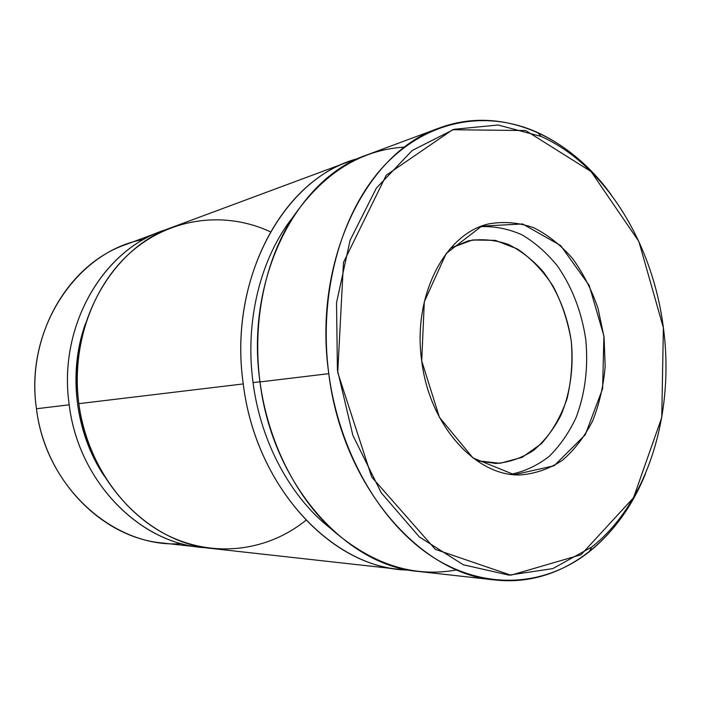 <?xml version="1.0" encoding="UTF-8"?>
<svg xmlns="http://www.w3.org/2000/svg" width="701" height="701" viewBox="0 0 701 701"><rect width="100%" height="100%" fill="white"/><g stroke="black" fill="none" stroke-linecap="round" stroke-linejoin="round"><path stroke-width="1.05" d="M349.519 161.396L172.28 227.273C111.582 247.988 67.375 325.273 78.836 403.662C88.124 481.017 148.989 543.152 211.86 548.497L399.789 569.387C328.182 563.788 255.33 484.198 243.265 383.929C228.596 282.301 280.251 184.477 349.519 161.396L358.377 158.47C285.158 176.713 227.807 277.561 243.265 383.929L78.836 403.662L243.265 383.929C255.804 488.956 334.815 570.018 409.095 570.071L399.789 569.387M161.721 231.199L125.602 244.631C67.708 264.487 25.832 336.322 36.461 408.744C45.048 480.229 102.381 537.807 162.369 542.995L200.661 547.253C138.421 541.943 78.346 480.842 69.215 404.819C57.938 327.788 101.636 251.729 161.721 231.199L166.969 229.385C104.449 247.532 57.517 325.36 69.215 404.819L36.461 408.744L69.215 404.819C78.573 483.278 142.172 545.264 206.199 547.744L200.661 547.253M181.454 543.617C115.674 548.725 45.81 488.544 36.461 408.744C24.377 328.059 77.916 250.476 143.968 239.391M476.803 460.697L495.861 463.475C509.452 462.327 522.105 457.902 533.812 450.217C544.677 440.885 553.72 429.222 560.949 415.22C570.299 393.016 573.839 367.201 571.271 341.159C567.442 315.275 557.742 291.099 543.284 271.822C532.865 260.001 521.264 250.879 508.453 244.456C495.23 239.847 481.885 238.629 468.426 240.811L450.612 248.136L472.518 239.97L495.362 240.382L517.408 248.969C531.235 258.415 543.205 270.936 553.299 286.525C562.009 303.41 568.003 321.628 571.271 341.159C572.84 360.91 571.455 380.03 567.1 398.527C561.089 416.105 552.519 431.159 541.4 443.672L522.096 457.359L500.032 463.3L476.803 460.697M510.854 474.305C524.804 471.431 537.632 465.403 549.347 456.228C560.143 445.503 569.072 432.587 576.117 417.489C585.23 393.2 588.437 367.158 585.747 339.38C581.611 311.77 572.182 287.296 557.444 265.942C546.946 253.008 535.152 242.642 522.07 234.861C508.479 228.806 494.573 226.072 480.343 226.668C494.573 226.072 508.479 228.806 522.07 234.861C535.152 242.642 546.946 253.008 557.444 265.942C572.182 287.296 581.611 311.77 585.747 339.38C588.437 367.158 585.23 393.2 576.117 417.489C569.072 432.587 560.143 445.503 549.347 456.228C537.632 465.403 524.804 471.431 510.854 474.305M421.722 360.962C429.363 425.463 475.865 476.356 519.94 474.954C535.178 473.797 549.347 468.908 562.447 460.277C574.575 449.753 584.66 436.592 592.704 420.775C599.381 403.846 603.535 385.708 605.182 366.36L604.052 337.12L598.049 308.484C591.758 290.109 583.32 273.53 572.735 258.722C561.098 245.332 548.112 235.01 533.794 227.755C518.994 222.559 504.063 221.253 489 223.838C445.231 233.249 412.302 295.699 421.722 360.962L424.298 301.78L446.222 253.464L481.727 226.125L522.587 223.961L560.59 245.499L589.155 285.351L603.903 335.928L602.615 388.678L585.265 434.778L554.149 465.762L514.227 474.691L472.991 457.946L439.439 417.323L421.722 360.962M663.383 327.753L638.883 241.521L591.074 171.561L525.706 130.544L452.601 129.738L386.233 175.232L343.49 262.402L337.733 372.503L371.705 477.039L435.303 549.347L510.871 575.188L581.041 554.745L633.529 497.719L661.753 417.498L663.383 327.753C674.8 412.6 648.364 502.459 591.688 547.095L552.765 568.616L508.979 575.135L463.282 564.769L419.338 536.931L381.221 492.75L352.875 435.409L337.418 369.979L336.524 302.753L350.106 240.25L376.358 188.14L412.232 150.461L454.046 129.308L498.096 124.997L541.084 136.432C605.83 165.497 652.894 244.158 663.383 327.753M610.992 194.466C590.435 166.409 565.979 145.764 537.623 132.524C487.835 110.004 429.205 118.855 385.392 164.428C341.808 210.002 318.061 291.993 328.787 373.668C339.45 454.45 382.632 526.293 435.558 558.802C488.702 591.232 546.894 585.282 589.278 551.722C613.568 531.998 632.284 506.034 645.411 473.832C618.615 540.839 560.923 587.359 495.02 579.972C420.32 574.443 342.307 485.898 328.787 373.668C312.48 259.896 366.991 151.766 439.325 128.011C501.469 104.843 568.721 135.959 610.992 194.466M439.325 128.011L367.201 154.825C297.259 178.063 244.991 277.929 259.983 381.931C272.33 484.522 346.25 565.882 418.541 571.464L495.02 579.972M456.877 569.869C414.273 577.843 373.037 564.787 333.177 530.71C295.656 496.378 267.922 441.323 259.983 381.931L328.787 373.668L259.983 381.931C252.141 321.698 265.083 260.229 293.176 216.775C323.678 172.972 360.875 149.734 404.784 147.07M85.469 323.722C67.778 372.433 75.244 433.043 104.23 476.014C75.244 433.043 67.778 372.433 85.469 323.722M305.96 520.273C269.114 550.119 217.108 558.373 170.378 536.694C123.805 514.955 86.731 462.879 78.836 403.662C70.897 343.814 93.654 283.038 133.698 249.793C173.901 216.556 226.993 211.597 270.42 231.803M253.043 382.597C260.763 442.857 291.301 498.35 331.407 529.08C291.301 498.35 260.763 442.857 253.043 382.597L259.966 381.765L253.043 382.597C244.649 320.909 260.728 257.591 292.965 217.091C260.728 257.591 244.649 320.909 253.043 382.597M591.688 547.095L589.278 551.722M541.084 136.432L537.623 132.524"/></g></svg>
